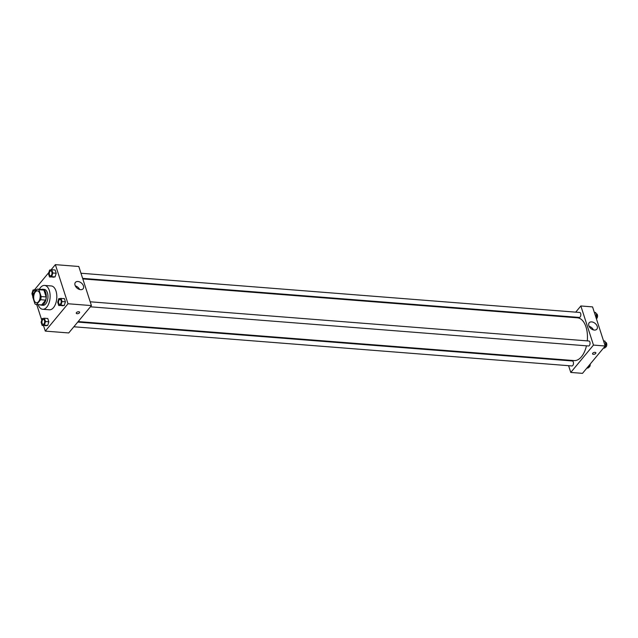 <?xml version="1.0" encoding="UTF-8"?>
<svg xmlns="http://www.w3.org/2000/svg" width="638" height="638" viewBox="0 0 638 638"><rect width="100%" height="100%" fill="white"/><g stroke="black" fill="none" stroke-linecap="round" stroke-linejoin="round"><path stroke-width="0.96" d="M38.519 301.71A5.981 3.222 94.5 0 1 36.47 302.787A5.981 3.222 94.5 0 1 33.726 296.566A5.981 3.222 94.5 0 1 37.411 290.864A5.981 3.222 94.5 0 1 40.138 295.155A5.981 3.222 94.5 0 1 38.519 301.71M41.127 296.55L38.91 289.692A7.72 4.163 94.5 0 0 37.546 289.126A7.72 4.163 94.5 0 0 37.219 289.126L33.24 293.927A7.72 4.163 94.5 0 0 32.761 297.101L34.978 303.959A7.72 4.163 94.5 0 0 36.334 304.517A7.72 4.163 94.5 0 0 36.661 304.517L40.641 299.716A7.72 4.163 94.5 0 0 41.127 296.55L46.143 296.941L43.926 290.083L38.91 289.692M36.661 304.517L41.685 304.916L45.665 300.115L40.641 299.716M41.685 304.916A7.72 4.163 94.5 0 1 41.358 304.908L36.334 304.517M42.244 289.524A7.72 4.163 94.5 0 1 42.571 289.524A7.72 4.163 94.5 0 1 43.926 290.083M46.143 296.941A7.72 4.163 94.5 0 1 45.665 300.115M40.282 304.828A7.975 4.299 -85.5 0 0 41.334 305.163A7.975 4.299 -85.5 0 0 46.247 297.555A7.975 4.299 -85.5 0 0 42.587 289.269A7.975 4.299 -85.5 0 0 41.494 289.437M42.587 289.269L44.261 289.405A7.975 4.299 94.5 0 1 47.898 295.123A7.975 4.299 94.5 0 1 45.745 303.871A7.975 4.299 94.5 0 1 43.009 305.299L41.334 305.163M39.333 289.269A11.955 6.444 94.5 0 1 44.572 285.425A11.955 6.444 94.5 0 1 50.027 294.006A11.955 6.444 94.5 0 1 46.797 307.125A11.955 6.444 94.5 0 1 42.698 309.271A11.955 6.444 94.5 0 1 38.12 304.653M44.572 285.425L51.271 285.952A11.955 6.444 94.5 0 1 56.718 294.533A11.955 6.444 94.5 0 1 53.488 307.652A11.955 6.444 94.5 0 1 49.389 309.797L42.698 309.271M36.717 304.549L41.757 320.156M43.528 325.619L45.298 331.106L67.995 303.752L55.362 264.642L51.064 269.826M48.839 272.506L34.492 289.796M42.188 325.516L47.722 325.428L48.839 321.791L47.778 318.498L44.429 318.234L42.244 318.577L41.119 322.222L42.188 325.516L44.373 325.165L45.497 321.528L44.429 318.234M49.533 276.996L55.067 276.908L56.192 273.263L55.131 269.978L51.782 269.714L49.597 270.057L48.472 273.702L49.533 276.996L51.718 276.645L52.842 273L51.782 269.714M58.752 305.546L64.286 305.458L65.411 301.822L64.35 298.528L58.816 298.608L57.691 302.252L58.752 305.546L60.945 305.195L62.069 301.559L61.001 298.265M45.298 331.106L68.729 332.948L91.425 305.594L78.793 266.485L55.362 264.642M75.053 285.25A5 3.342 -140.3 0 1 75.404 282.387A5 3.342 -140.3 0 1 81.385 283.009A5 3.342 -140.3 0 1 83.1 288.775A5 3.342 -140.3 0 1 78.809 289.205A5 3.342 -140.3 0 1 75.053 285.25M91.425 305.594L67.995 303.752M79.67 289.508A5 3.342 39.7 0 0 75.308 285.888M76.273 313.266A1.747 0.893 162.1 0 0 77.102 313.729A1.747 0.893 -17.9 0 1 76.273 313.266A1.747 0.893 -17.9 0 1 77.653 311.878A1.747 0.893 -17.9 0 1 79.59 312.197A1.747 0.893 -17.9 0 1 78.897 313.266A1.747 0.893 -17.9 0 1 77.102 313.729A1.747 0.893 162.1 0 0 78.889 313.266A1.747 0.893 162.1 0 0 79.59 312.189M586.458 345.82A21.445 11.564 94.5 0 1 581.473 356.738A21.445 11.564 94.5 0 1 574.128 360.582L78.163 321.576M82.804 278.918L577.494 317.828A21.445 11.564 94.5 0 1 587.271 340.883M90.421 306.806L588.515 345.979A2.488 1.34 -85.5 0 0 590.046 343.603A2.488 1.34 -85.5 0 0 588.906 341.011L90.197 301.79M77.748 322.078L572.334 360.98A2.488 1.34 94.5 0 1 573.466 362.767A2.488 1.34 94.5 0 1 572.796 365.502A2.488 1.34 94.5 0 1 571.943 365.949L73.848 326.776M80.97 273.239L579.679 312.461A2.488 1.34 94.5 0 1 580.819 314.247A2.488 1.34 94.5 0 1 580.141 316.982A2.488 1.34 94.5 0 1 579.288 317.429L82.629 278.367M570.779 372.44L593.476 345.078L580.843 305.969L592.558 306.894L605.191 346.003L582.494 373.358L570.779 372.44L568.594 365.686M566.943 360.558L566.759 359.999M580.843 305.969L575.715 312.149M571.823 316.839L571.409 317.349M594.337 330.077A5 3.342 -140.3 0 1 589.608 327.19A5 3.342 -140.3 0 1 589.169 322.796A5 3.342 -140.3 0 1 595.15 323.41A5 3.342 -140.3 0 1 596.865 329.176A5 3.342 -140.3 0 1 594.337 330.077M605.191 346.003L593.476 345.078M592.543 353.867A1.747 0.893 162.1 0 0 593.914 354.313A1.747 0.893 162.1 0 0 595.669 353.452A1.747 0.893 -17.9 0 1 593.914 354.313A1.747 0.893 -17.9 0 1 592.543 353.867A1.747 0.893 -17.9 0 1 593.93 352.487A1.747 0.893 -17.9 0 1 595.86 352.798A1.747 0.893 -17.9 0 1 595.669 353.452A1.747 0.893 162.1 0 0 595.86 352.798M593.444 329.918A5 3.342 39.7 0 0 589.073 326.297M603.365 348.204L604.832 347.973L605.956 344.329L604.896 341.035L603.556 340.931M604.832 347.973L603.636 347.877M605.956 344.329L604.617 344.225M605.303 342.303L605.637 342.327A2.488 1.34 94.5 0 1 606.77 344.113A2.488 1.34 94.5 0 1 606.1 346.849A2.488 1.34 94.5 0 1 605.247 347.295L605.047 347.279M596.099 317.844L596.737 315.778L595.669 312.484L594.329 312.381M596.737 315.778L595.398 315.674M596.075 313.752L596.418 313.776A2.488 1.34 94.5 0 1 597.551 315.563A2.488 1.34 94.5 0 1 596.881 318.298A2.488 1.34 94.5 0 1 596.37 318.689M586.793 368.174L588.26 367.943L589.018 365.494M588.26 367.943L587.064 367.847M590.198 364.067A2.488 1.34 94.5 0 1 589.528 366.818A2.488 1.34 94.5 0 1 588.675 367.265L588.475 367.249M60.076 299.421L60.06 299.421A2.488 1.34 94.5 0 1 61.2 301.208A2.488 1.34 94.5 0 1 60.522 303.935A2.488 1.34 94.5 0 1 59.685 304.39A2.488 1.34 94.5 0 1 59.677 304.39L59.669 304.382A2.488 1.34 94.5 0 1 58.529 301.798A2.488 1.34 94.5 0 1 60.06 299.421A2.488 1.34 94.5 0 1 60.076 299.421A2.488 1.34 94.5 0 1 61.208 301.208A2.488 1.34 94.5 0 1 60.538 303.943A2.488 1.34 94.5 0 1 59.669 304.382M62.101 305.809L64.286 305.458L60.945 305.195M64.286 305.458L65.411 301.822L62.069 301.559M65.411 301.822L64.35 298.528M50.857 270.871L50.841 270.871A2.488 1.34 94.5 0 1 51.973 272.657A2.488 1.34 94.5 0 1 51.303 275.385A2.488 1.34 94.5 0 1 50.466 275.839A2.488 1.34 94.5 0 1 50.458 275.831A2.488 1.34 94.5 0 1 49.301 273.247A2.488 1.34 94.5 0 1 50.841 270.871A2.488 1.34 94.5 0 1 50.857 270.871A2.488 1.34 94.5 0 1 51.989 272.657A2.488 1.34 94.5 0 1 51.319 275.393A2.488 1.34 94.5 0 1 50.45 275.831L50.466 275.839M52.882 277.259L55.067 276.908L51.718 276.645M55.067 276.908L56.192 273.263L52.842 273M56.192 273.263L55.131 269.978M43.966 323.913A2.488 1.34 94.5 0 1 43.113 324.359A2.488 1.34 94.5 0 1 43.105 324.359A2.488 1.34 94.5 0 1 41.956 321.767A2.488 1.34 94.5 0 1 43.488 319.391A2.488 1.34 94.5 0 1 43.504 319.391A2.488 1.34 94.5 0 1 44.636 321.177A2.488 1.34 94.5 0 1 43.966 323.913M45.529 325.779L47.722 325.428L44.373 325.165M47.722 325.428L48.839 321.791L45.497 321.528M48.839 321.791L47.778 318.498M43.504 319.391L43.488 319.391A2.488 1.34 94.5 0 1 44.628 321.177A2.488 1.34 94.5 0 1 43.95 323.905A2.488 1.34 94.5 0 1 43.097 324.351L43.097 324.351M35.648 291.024L35.21 289.684L33.024 290.027L31.9 293.671L32.801 296.455M34.269 290.84L34.285 290.84A2.488 1.34 94.5 0 1 34.285 290.84A2.488 1.34 94.5 0 1 35.162 291.614A2.488 1.34 94.5 0 0 34.269 290.84A2.488 1.34 94.5 0 0 32.913 292.276A2.488 1.34 94.5 0 0 32.993 295.011M36.669 289.796L35.21 289.684M42.571 289.524L37.546 289.126"/></g></svg>
